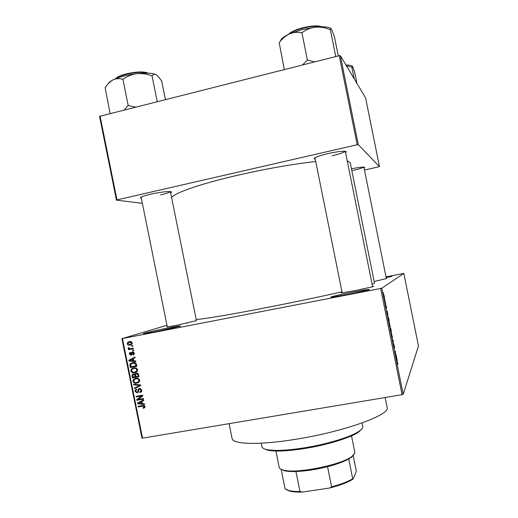 <?xml version="1.0" encoding="UTF-8"?>
<svg xmlns="http://www.w3.org/2000/svg" width="518" height="518" viewBox="0 0 518 518"><rect width="100%" height="100%" fill="white"/><g stroke="black" fill="none" stroke-linecap="round" stroke-linejoin="round"><path stroke-width="0.78" d="M168.149 327.946C177.829 326.094 181.812 325.531 180.102 326.256L155.808 331.714L144.159 333.689C139.543 334.149 154.876 330.497 168.149 327.946M173.381 327.998L151.003 332.614M352.454 292.152C365.307 289.717 370.83 288.921 369.023 289.769L347.934 294.477L331.701 297.19C327.292 297.585 339.329 294.684 352.454 292.152M362.95 291.33L337.781 296.322M386.052 277.098L392.042 276.288L386.175 277.693M351.463 168.81C359.991 167.113 364.419 166.686 364.737 167.528L364.07 168.026M352.68 170.506C358.553 169.159 362.205 168.02 363.63 167.087M141.375 198.388L140.423 198.09C140.028 197.216 143.415 195.927 150.576 194.211C160.8 191.822 172.695 190.766 171.4 192.307L170.655 192.897M160.612 194.923C166.11 193.635 169.328 192.541 170.26 191.641M315.229 159.091L314.251 158.786C313.986 157.601 318.551 155.873 327.959 153.587C339.633 151.133 345.765 150.596 346.341 151.968L345.577 152.616M332.142 155.769C339.575 154.008 343.926 152.499 345.189 151.243M372.546 286.422C373.666 286.305 373.834 286.383 373.038 286.648L355.562 290.527L341.815 292.858C340.915 292.923 341.012 292.793 342.113 292.463M364.212 288.766L359.142 289.717M196.419 320.61L177.014 325.246L166.893 326.975L167.243 326.599M186.933 323.206L186.506 323.29M386.35 278.574L374.171 281.494M385.139 397.526L387.108 407.277C391.245 414.51 344.457 431.688 295.415 439.329C259.188 445.24 232.724 444.373 232.096 438.532L232.058 438.357M341.984 291.828C319.671 296.859 294.315 302.149 265.915 307.698C227.609 315.164 199.359 319.787 196.16 319.347M315.715 161.499C292.903 164.083 267.379 168.551 239.141 174.916C201.068 183.579 173.808 193.117 171.613 197.656M166.977 325.291L122.449 338.526L381.818 288.228L403.198 394.327L402.072 394.697L380.665 288.494M122.449 338.526L142.547 438.144L141.964 438.073L121.892 338.591M384.285 296.154L384.447 298.2L383.851 296.51L383.689 294.47L384.22 296.166M385.386 301.651L385.107 302.693L384.699 300.569L385.062 301.793L385.386 301.651M386.447 306.883L386.454 308.728L385.839 305.659L386.292 308.048L385.988 305.393L386.383 306.896M388.837 318.771L389.232 320.733L388.694 321.406L388.053 316.569L388.759 318.784M391.025 329.629L391.44 331.701L390.928 332.472L390.261 328.341L390.52 328.911L390.553 327.862L390.948 329.649M393.181 340.352L393.22 343.848L393.201 340.818L392.262 339.083L392.871 340.404M396.056 354.597L395.72 356.242L395.571 355.523L395.383 351.923L395.001 352.68L394.865 352.007L395.344 351.068L395.674 355.374L396.056 354.597M397.947 364.18L397.533 362.509L397.131 363.26L397.312 361.888L397.785 364.212M403.198 394.327L418.453 345.94L403.833 273.407L381.818 288.228M397.183 360.191L397.325 360.897L396.451 359.868L396.341 356.028L397.183 360.191L396.788 360.263M394.269 345.694L394.554 348.213L393.842 344.535L394.315 348.4L393.531 344.444L394.133 347.707L393.706 343.868L394.192 345.707M392.463 337.263L392.23 338.137L391.64 336.04L391.381 333.042L392.346 337.289M390.255 326.282L390.015 327.111L389.406 324.974L389.16 322.028L390.125 326.301M388.105 315.164L387.153 313.746L387.27 311.001L387.814 315.216M385.768 303.554L385.826 304.299L385.768 303.554M384.842 298.977L384.9 299.715L384.842 298.977M383.573 292.683L383.631 293.408L383.573 292.683M131.734 345.778L132.673 345.597L132.802 346.231L131.863 346.412L131.734 345.778M130.698 348.614L133.191 348.135L133.314 348.776L128.522 349.689L128.393 349.054L129.157 348.905L128.153 348.31L128.289 347.662L129.008 347.707L129.694 348.679L130.698 348.614M132.608 350.129L133.553 349.954L133.683 350.589L132.737 350.77L132.608 350.129M132.42 351.864L134.279 353.108L134.026 354.344L133.048 354.947L132.835 354.331L133.586 353.192L132.666 352.48L131.734 354.824L130.97 355.244L129.319 354.072L129.578 352.81L130.387 352.344L130.601 352.965L129.999 353.923L131.028 354.474L131.559 352.311L132.42 351.864M133.696 360.813L135.781 360.994L135.917 361.661L128.93 360.968L128.794 360.301L134.984 357.031L135.114 357.698L133.256 358.618L133.696 360.813M137.613 369.632L136.946 371.646L134.809 372.695C132.964 373.167 131.643 372.565 130.84 370.882L131.294 369.088L133.741 367.812L136.234 368L137.613 369.632M139.718 380.07L139.051 382.083L136.914 383.119C135.069 383.592 133.748 382.99 132.945 381.3L133.372 379.539L135.845 378.237L138.345 378.438L139.718 380.07M145.066 406.559L144.8 407.634L143.279 408.294L143.065 407.672L144.282 406.662L143.648 406.067L138.202 406.928L138.079 406.293L142.56 405.51L145.066 406.559M142.547 438.144L402.072 394.697M142.34 403.632L144.425 403.833L144.561 404.5L137.561 403.729L137.425 403.069L143.628 399.87L143.758 400.537L141.893 401.437L142.34 403.632M138.06 399.449L143.35 398.51L143.48 399.145L136.869 400.317L136.733 399.637L141.492 396.017L136.195 396.963L136.066 396.328L142.677 395.15L142.813 395.836L138.06 399.449M139.413 388.403L141.731 390.035L141.427 391.673L139.925 392.54L139.711 391.919L140.702 391.336L140.948 390.119L139.556 389.037L138.928 389.4L138.241 392.21L137.147 392.851L134.978 391.368L135.263 389.853L136.564 389.102L136.778 389.724L135.904 390.229L135.742 391.213L137.043 392.21L137.678 391.893L138.319 389.018L139.413 388.403M133.612 384.162L140.618 384.958L140.741 385.573L134.518 388.649L134.382 387.995L139.912 385.444L133.741 384.822L133.612 384.162M136.228 373.18C137.471 372.966 138.248 373.497 138.559 374.76L138.953 376.728L132.355 377.939L132.181 374.553L133.262 373.918L134.784 374.346L136.228 373.18M132.653 362.645C134.492 362.134 135.768 362.73 136.474 364.426L136.849 366.291L130.251 367.515L129.811 364.711L130.206 363.856L132.653 362.645M129.332 341.621C130.678 341.239 131.643 341.666 132.219 342.903L131.825 344.315L130.096 345.15C128.762 345.512 127.816 345.079 127.253 343.855L127.661 342.43L129.332 341.621M386.014 276.884L403.833 273.407M364.478 170.059L379.461 166.634L365.604 97.883L340.352 55.653L358.288 144.645L357.193 144.762L339.238 55.691L340.352 55.653M379.461 166.634L358.288 144.645M142.372 203.334L116.453 200.142L99.547 116.349L339.238 55.691M100.045 115.993L116.971 199.896L357.193 144.762M372.112 284.272L374.501 283.126L350.22 162.646L347.215 160.735M116.971 199.896L116.453 200.142M144.503 406.986L144.69 407.53L143.279 408.294M144.988 406.287L144.282 406.662M144.451 405.639L143.648 406.067M143.823 405.439L139.64 406.17L138.202 406.928M138.52 403.231L137.561 403.729M138.96 402.823L138.863 402.324L137.425 403.069M138.863 402.324L143.628 399.87M143.751 400.492L141.893 401.437M141.168 401.787L138.17 403.231L141.524 403.554L141.168 401.787L138.17 403.231M142.243 403.172L141.524 403.554M143.389 398.685L138.312 399.592L136.869 400.317M138.254 399.3L138.177 398.912L136.733 399.637M138.177 398.912L142.735 395.448M142.722 395.402L141.492 396.017M142.715 395.344L137.639 396.251L136.195 396.963M141.22 391.912L139.925 392.54M141.33 391.796L141.136 391.232L141.738 390.993M141.667 389.776L140.948 390.119M140.618 388.532L139.556 389.037M138.066 392.404L137.147 392.851M138.254 392.191L137.484 392.055M135.716 391.019L134.978 391.368M136.409 389.847L136.629 389.296M138.539 391.472L137.678 391.893M139.452 389.057L138.034 389.646M139.471 388.973L139.737 388.364M135.962 387.937L135.833 387.322L134.382 387.995M135.833 387.322L139.31 385.709M140.65 385.107L139.912 385.444M134.894 384.304L133.741 384.822M138.675 382.401L136.914 383.119M138.351 382.472L136.532 382.524M133.689 380.976L132.945 381.3M137.62 378.211L134.512 379.416L135.463 378.321M137.393 378.244L135.962 378.787M138.351 381.811L139.595 381.319M134.512 379.416L133.715 381.157C134.343 382.446 135.373 382.886 136.791 382.485L138.623 381.52L138.947 380.212C138.332 378.956 137.335 378.509 135.949 378.878M139.679 379.888L138.947 380.212M138.889 376.379L132.355 377.939M132.705 375.654L131.954 375.964M133.372 374.559L133.689 373.886M135.03 373.821L136.48 373.219L134.784 374.346M132.996 377.162L134.965 376.8L134.531 374.954L133.502 374.533L132.841 374.883L132.996 377.162M135.703 376.482L134.965 376.8M134.492 374.119L133.502 374.533M135.444 374.566L134.531 374.954M135.742 376.657L138.053 376.236L137.568 374.242L136.363 373.815L135.619 374.223L135.742 376.657M138.792 375.919L138.053 376.236M137.574 373.303L136.363 373.815M138.28 373.944L137.568 374.242M138.52 374.572L137.782 374.89M136.454 372.047L134.809 372.695M136.26 372.092L134.279 372.118M131.591 370.577L130.84 370.882M132.478 368.952L133.489 367.858M135.664 367.812L133.871 368.408M136.163 371.451L137.451 370.972M131.611 370.733C132.239 372.021 133.268 372.461 134.686 372.053L136.493 371.121L136.843 369.781C136.228 368.518 135.23 368.071 133.845 368.447L131.954 369.399L131.611 370.733M135.302 367.864L133.845 368.447M137.574 369.476L136.843 369.781M136.791 365.999L130.251 367.515M131.721 366.938L131.656 366.595M130.756 364.355L129.811 364.711M131.391 363.753L132.381 362.704M134.797 362.645L132.692 363.299M130.892 366.738L135.949 365.799L135.722 364.653L134.434 363.235L132.77 363.286L130.873 364.186L130.892 366.738M136.694 365.507L135.949 365.799M134.233 362.73L132.77 363.286M135.412 362.865L134.434 363.235M136.461 364.368L135.722 364.653M133.683 360.742L133.055 360.683M130.271 360.47L128.93 360.968M130.342 360.088L130.271 359.757L128.794 360.301M130.271 359.757L135.023 357.245M130.847 360.515L132.886 360.748L132.53 358.98L129.539 360.457L130.847 360.515M133.631 360.47L132.886 360.748M133.275 358.702L132.53 358.98M134.285 353.813L132.945 354.293M134.246 352.959L133.586 353.192M133.702 352.117L132.666 352.48M131.404 355.089L130.97 355.244M131.805 354.72L131.222 354.403M129.986 353.839L129.319 354.072M132.012 354.183L130.905 354.577M132.045 354.021L131.099 354.351M132.776 352.441L132.996 351.839M133.657 350.453L132.737 350.77M133.275 348.569L128.522 349.689M129.999 349.19L129.895 348.685M129.817 348.685L129.157 348.905M128.995 348.031L128.153 348.31M132.776 346.108L131.863 346.412M131.183 344.794L130.096 345.15M131.339 344.71L129.681 344.561M127.927 343.641L127.253 343.855M128.84 342.437L129.642 341.569M131.3 341.731L130.16 342.042M131.436 344.043L132.129 343.842M127.94 343.745L129.96 344.515L131.268 343.9L131.533 343.02L129.506 342.249L128.205 342.858L127.94 343.745M130.983 341.783L129.506 342.249M132.2 342.806L131.533 343.02M396.548 359.984L396.93 359.919M396.568 359.473L396.451 357.944L396.374 359.511M396.458 359.874L396.827 359.809M395.687 355.354L396.192 355.264M394.865 352.013L395.383 351.923M394.923 351.884L395.487 351.787M391.304 333.501L391.692 333.43M391.699 335.942L392.294 337.535L391.511 333.715L391.621 335.955M390.799 331.818L391.44 331.701M390.85 331.708L390.41 329.001L390.779 331.721M391.064 331.39L390.598 328.483L390.993 331.403M389.083 322.52L389.484 322.442M389.465 324.883L390.073 326.515L389.29 322.695L389.394 324.896M388.584 320.849L389.232 320.733M388.623 320.655L389.031 320.137L388.189 317.243L388.545 320.668M387.438 314.173L387.347 312.755L387.244 314.212M385.049 302.402L385.515 302.318M383.916 296.477L384.311 297.526L383.832 295.137L383.851 296.49M353.865 454.713L351.392 457.297L348.718 459C343.719 461.745 336.661 464.303 327.544 466.679C316.181 469.522 305.639 471.134 295.933 471.516C291.103 471.658 287.302 471.412 284.537 470.778L281.164 469.405L285.088 488.882L288.979 490.585C291.738 491.258 295.396 491.563 299.967 491.504L302.324 492.055C297.092 492.217 292.948 491.932 289.899 491.187L286.182 489.594M279.189 467.32L279.215 467.43C279.506 468.628 280.97 469.535 283.611 470.163C296.503 473.938 341.977 464.769 352.02 456.371L354.603 453.606L354.791 452.188L351.502 435.878M348.718 459L352.706 478.8L353.134 479.059C347.941 482.375 340.086 485.366 329.565 488.027L302.324 492.055M353.198 455.678L356.177 470.454L356.112 471.853L353.134 479.059M329.565 488.027L331.604 486.823C340.714 484.401 347.746 481.727 352.706 478.8M327.544 466.679L331.604 486.823M295.933 471.516L299.967 491.504M361.804 428.93L358.819 431.928C351.178 437.574 326.903 445.079 303.93 448.64C287.451 451.133 275.453 451.67 267.935 450.252L263.727 448.575M261.862 446.561L261.888 446.691C262.205 447.986 263.908 448.964 266.99 449.624C274.624 451.061 286.823 450.505 303.6 447.96C326.987 444.334 351.703 436.7 359.453 430.976C361.952 429.195 363.047 427.654 362.742 426.353L362.056 422.96M135.438 107.071L127.952 105.491L124.456 109.842M165.41 99.514L161.694 81.067L158.599 76.91L156.196 74.786C152.719 73.057 146.244 72.695 136.771 73.692C141.783 73.258 146.743 73.944 151.664 75.751L152.13 75.777C153.198 74.314 154.552 73.983 156.196 74.786L156.494 74.968M157.226 101.58L152.007 75.712M123.232 79.112C127.247 76.237 131.76 74.43 136.771 73.692C127.137 74.916 119.237 76.975 113.066 79.869C116.155 78.49 119.354 78.289 122.662 79.26L123.232 79.112M128.529 105.348L128.173 105.394L122.883 79.15M110.107 113.455L105.16 87.801C107.368 84.201 110.004 81.553 113.066 79.869C110.179 81.313 108.489 82.679 108.009 83.968M330.924 28.568C328.47 26.858 323.29 26.392 315.384 27.156L301.787 29.681L289.484 33.903C293.428 32.278 297.468 31.889 301.586 32.725L302.214 32.563C306.106 29.643 310.496 27.836 315.384 27.156C320.279 26.787 325.149 27.59 329.979 29.565L330.367 29.617C330.529 28.328 330.95 28.244 331.63 29.351L334.408 36.674L338.286 55.931M335.768 56.566L330.316 29.526M314.53 61.92L307.401 60.049L301.864 32.602M307.401 60.049L302.525 64.944M284.311 69.535L279.196 42.716C282.129 38.792 285.554 35.859 289.484 33.903C283.825 36.519 280.866 38.889 280.601 41.013M307.744 60.004L307.116 60.166M354.221 78.846L351.916 67.314C351.955 66.09 352.201 65.844 352.661 66.582L354.662 72.119L356.934 83.379M346.412 65.792L351.884 67.256M345.966 65.035C349.171 65.028 351.275 65.397 352.266 66.142M143.998 405.464L142.741 406.131M140.883 401.897L139.452 402.635M138.656 390.455L137.911 390.812M139.873 384.868L138.818 385.353M135.463 375.297L134.725 375.608M130.64 365.449L129.895 365.74M132.142 353.257L131.229 353.574M397.008 362.632L397.448 362.555M147.87 73.167C142.761 71.749 135.399 72.17 125.79 74.424C121.031 75.699 117.716 77.104 115.844 78.645M148.239 73.18C143.998 71.329 136.545 71.588 125.88 73.97C136.292 71.601 143.706 71.335 148.129 73.18M321.192 26.787C316.815 25.803 310.573 26.308 302.467 28.296C296.205 29.992 291.738 31.922 289.063 34.097M302.447 27.862C311.363 25.712 317.754 25.356 321.62 26.787M288.675 34.279C290.851 31.928 295.428 29.791 302.415 27.868C294.716 30.148 290.099 32.304 288.571 34.324M364.122 167.12L364.737 167.528M170.448 191.666L171.4 192.307M345.312 151.282L346.341 151.968M232.096 438.532L229.092 423.653M314.925 157.757L314.251 158.786M141.025 197.203L140.423 198.09M144.185 407.161L145.085 406.675M140.702 391.336L141.77 390.825M135.263 389.853L136.603 389.219M138.319 389.018L139.705 388.37M133.372 379.539L134.829 378.911M138.623 381.52L139.698 381.041M132.181 374.553L133.644 373.938M131.294 369.088L132.763 368.505M136.493 371.121L137.568 370.674M130.206 363.856L131.676 363.293M133.417 353.982L134.311 353.665M129.578 352.81L130.445 352.512M131.028 354.474L132.025 354.124M131.559 352.311L132.932 351.832M127.661 342.43L129.15 341.971M131.268 343.9L132.213 343.596M351.392 457.297L352.02 456.371M284.537 470.778L283.611 470.163M279.215 467.43L275.9 451.016M289.899 491.187L288.979 490.585M267.935 450.252L266.99 449.624M261.888 446.691L261.182 443.175M358.819 431.928L359.453 430.976M167.308 326.929L141.123 197.144M196.484 320.933L170.409 191.66M115.495 78.781C117.055 77.014 120.493 75.414 125.803 73.99M345.305 151.256L372.617 286.778M314.957 157.737L342.184 292.819M321.73 26.787C318.667 25.343 312.237 25.699 302.447 27.855M386.402 278.82L363.882 167.1"/></g></svg>
